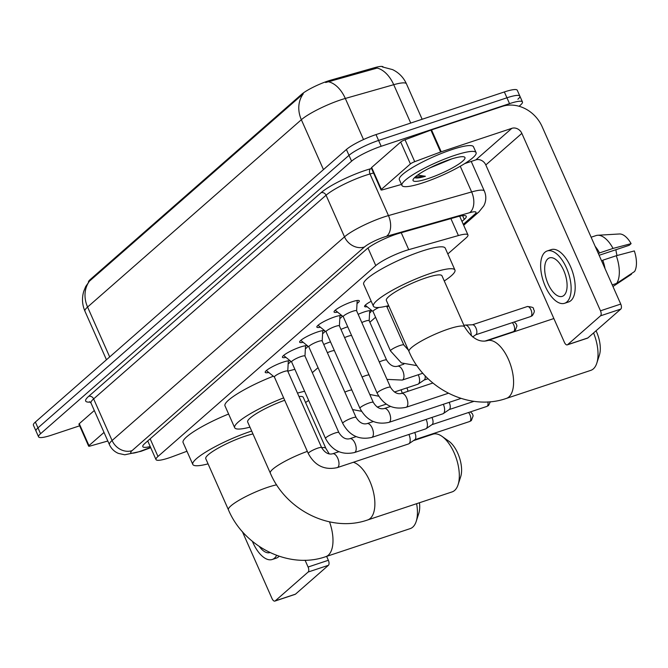 <?xml version="1.0" encoding="UTF-8"?>
<svg xmlns="http://www.w3.org/2000/svg" width="668" height="668" viewBox="0 0 668 668"><rect width="100%" height="100%" fill="white"/><g stroke="black" fill="none" stroke-linecap="round" stroke-linejoin="round"><path stroke-width="1" d="M323.738 344.488A12.976 2.255 -23.9 0 1 329.783 342.116A12.976 2.255 -23.9 0 1 330.518 341.882M340.956 329.399A12.976 2.255 -23.9 0 1 347.001 327.036A12.976 2.255 -23.9 0 1 347.727 326.794M358.165 314.319A12.976 2.255 -23.9 0 1 364.21 311.948A12.976 2.255 -23.9 0 1 371.099 311.054A12.976 2.255 -23.9 0 1 369.579 313.1M268.745 372.468A13.803 2.396 -23.9 0 1 265.213 372.36A13.803 2.396 -23.9 0 1 283.123 362.131A13.803 2.396 -23.9 0 1 290.455 361.179A13.803 2.396 -23.9 0 1 288.159 363.868M285.962 357.388A13.803 2.396 -23.9 0 1 282.43 357.271A13.803 2.396 -23.9 0 1 300.333 347.051A13.803 2.396 -23.9 0 1 307.664 346.091A13.803 2.396 -23.9 0 1 305.376 348.779M303.172 342.3A13.803 2.396 -23.9 0 1 299.64 342.191A13.803 2.396 -23.9 0 1 317.55 331.963A13.803 2.396 -23.9 0 1 324.882 331.011A13.803 2.396 -23.9 0 1 322.586 333.699M320.389 327.22A13.803 2.396 -23.9 0 1 316.857 327.111A13.803 2.396 -23.9 0 1 334.76 316.882A13.803 2.396 -23.9 0 1 342.091 315.922A13.803 2.396 -23.9 0 1 339.803 318.611M337.599 312.131A13.803 2.396 -23.9 0 1 334.067 312.023A13.803 2.396 -23.9 0 1 351.978 301.794A13.803 2.396 -23.9 0 1 359.309 300.842A13.803 2.396 -23.9 0 1 357.013 303.531M447.81 253.949L465.972 238.033A24.332 4.225 156.1 0 0 467.951 234.911A24.332 4.225 156.1 0 0 458.407 235.554L408.741 249.665A24.332 4.225 156.1 0 0 405.367 250.709A24.332 4.225 156.1 0 0 375.775 265.613L157.974 456.469A24.332 4.225 156.1 0 0 155.995 459.592A24.332 4.225 156.1 0 0 172.578 456.611L186.957 451.251M383.232 66.992A21.894 3.799 156.1 0 0 374.69 67.652L331.236 80.01A21.894 3.799 156.1 0 0 328.197 80.945A21.894 3.799 156.1 0 0 301.569 94.355L90.272 279.508A21.894 3.799 156.1 0 0 88.452 282.172M312.332 372.669L318.043 367.659M369.855 322.252L375.575 317.25M387.073 307.171L388.718 305.735M367.133 306.737A12.976 2.255 -23.9 0 1 364.594 306.478A12.976 2.255 -23.9 0 1 371.208 301.26M382.33 66.909L392.584 69.614C398.905 72.687 403.522 77.43 406.453 83.834A32.44 5.636 156.1 0 0 393.728 84.694L345.314 98.455A32.44 5.636 156.1 0 0 340.805 99.849A32.44 5.636 156.1 0 0 301.351 119.722A28.382 24.424 -131.2 0 1 303.272 93.796L89.495 281.119L85.688 286.539L83.75 291.306C81.755 298.07 82.156 304.708 84.945 311.213L106.454 359.76M410.728 123.054L393.728 84.694A28.382 17.627 -105.9 0 0 377.153 68.069L325.658 82.515M79.634 425.817L51.494 435.16A24.332 4.225 -23.9 0 1 38.577 436.847L35.989 431.01A24.332 4.225 -23.9 0 1 37.967 427.887L348.997 155.335A24.332 4.225 -23.9 0 1 378.589 140.439L506.945 97.787A24.332 4.225 -23.9 0 1 519.863 96.1L517.274 90.255A24.332 4.225 -23.9 0 0 504.357 91.95L376 134.594A24.332 4.225 -23.9 0 0 346.408 149.498L35.379 422.042A24.332 4.225 -23.9 0 0 33.4 425.165L35.989 431.01A24.332 4.225 -23.9 0 1 37.967 427.887L348.997 155.335A24.332 4.225 -23.9 0 1 378.589 140.439L506.945 97.787A24.332 4.225 -23.9 0 1 519.863 96.1A24.332 4.225 -23.9 0 1 517.892 99.223M461.98 221.434L464.277 219.421A24.332 4.225 156.1 0 0 466.247 216.298A24.332 4.225 156.1 0 0 456.712 216.941L399.598 233.182A24.332 4.225 156.1 0 0 396.216 234.226A24.332 4.225 156.1 0 0 366.632 249.122L144.781 443.527A24.332 4.225 156.1 0 0 142.802 446.65A24.332 4.225 156.1 0 0 150.225 446.566M38.577 436.847A24.332 4.225 -23.9 0 1 40.556 433.732L351.585 161.18A24.332 4.225 -23.9 0 1 381.178 146.275L509.534 103.632A24.332 4.225 -23.9 0 1 522.451 101.937A24.332 4.225 -23.9 0 1 520.481 105.06L519.094 106.279M423.47 182.648A40.548 7.039 -23.9 0 1 401.936 185.462A40.548 7.039 -23.9 0 1 454.541 155.419A40.548 7.039 -23.9 0 1 476.075 152.605A40.548 7.039 -23.9 0 1 423.47 182.648M401.936 185.462L399.347 179.625A40.548 7.039 -23.9 0 1 451.952 149.582A40.548 7.039 -23.9 0 1 473.487 146.768L476.075 152.605M429.399 168.144L451.835 158.875M449.881 159.502A28.382 4.926 -23.9 0 1 464.193 156.922A28.382 4.926 -23.9 0 1 455.71 166.023A28.382 4.926 -23.9 0 1 428.13 178.565A28.382 4.926 -23.9 0 1 413.108 179.558A28.382 4.926 -23.9 0 1 449.881 159.502M414.978 177.755C416.598 178.339 420.072 177.847 425.399 176.277L417.675 175.066M415.296 176.945L425.399 176.277M381.353 189.395A4.058 0.701 156.1 0 0 381.027 189.912L371.325 168.01A4.058 0.701 -23.9 0 1 371.65 167.484L381.353 189.395L410.411 163.936L400.7 142.025A4.058 0.701 -23.9 0 1 405.025 139.762L430.91 130.101A4.058 0.701 -23.9 0 1 431.52 129.893L502.152 106.421A32.44 27.914 -131.2 0 1 542.124 126.644L620.747 304.074A4.058 1.946 71.6 0 1 620.806 309.084L600.54 315.814A4.058 1.946 -108.4 0 0 600.482 310.804L521.85 133.383A8.108 6.981 48.8 0 0 511.863 128.323L441.222 151.795A4.058 0.701 156.1 0 0 440.613 152.012L414.728 161.664A4.058 0.701 156.1 0 0 410.411 163.936M371.65 167.484L400.7 142.025M464.719 163.593L475.816 159.903A8.108 6.981 48.8 0 1 485.811 164.963L564.435 342.392A4.058 1.946 -108.4 0 0 567.266 344.872A4.058 1.946 -108.4 0 0 567.608 344.68L587.873 337.941L620.806 309.084M587.873 337.941A4.058 1.946 71.6 0 1 587.531 338.142L567.266 344.872M567.608 344.68L600.54 315.814M381.027 189.912A4.058 0.701 156.1 0 0 382.614 189.804L401.485 184.443M563.976 295.381A20.274 9.711 -108.4 0 0 564.418 272.168A20.274 9.711 -108.4 0 0 549.488 257.89A20.274 9.711 -108.4 0 0 547.793 258.875A20.274 9.711 -108.4 0 0 547.351 282.088A20.274 9.711 -108.4 0 0 562.272 296.367A20.274 9.711 -108.4 0 0 563.976 295.381M599.129 255.293L629.189 245.306L631.101 243.636L613.04 248.429L599.53 252.921L598.486 253.84M564.577 303.289L568.627 301.944A27.572 13.21 -108.4 0 0 570.94 300.6A27.572 13.21 -108.4 0 0 571.541 269.037A27.572 13.21 -108.4 0 0 551.242 249.615L547.192 250.959A27.572 13.21 -108.4 0 0 544.879 252.304A27.572 13.21 -108.4 0 0 544.278 283.867A27.572 13.21 -108.4 0 0 564.577 303.289A27.572 13.21 -108.4 0 0 566.881 301.953A27.572 13.21 -108.4 0 0 567.491 270.381A27.572 13.21 -108.4 0 0 547.192 250.959M599.53 252.921A26.762 12.817 -108.4 0 0 595.163 246.342M613.04 248.429A26.762 12.817 -108.4 0 0 597.701 235.261A26.762 12.817 -108.4 0 0 596.09 235.57L591.122 237.215M613.525 286.146L612.965 286.363A26.762 12.817 -108.4 0 0 613.525 286.146L631.494 274.222L631.268 273.713M631.101 243.636A21.084 10.095 -108.4 0 0 619.42 233.975L597.701 235.261M615.929 249.715A16.216 7.766 -108.4 0 0 617.057 255.527M605.041 268.636A26.762 12.817 -108.4 0 0 602.77 260.219L616.28 255.735L634.333 250.934A21.084 10.095 -108.4 0 1 634.6 271.5L616.631 283.416L612.239 284.877M601.718 261.138L602.77 260.219M616.631 283.416A26.762 12.817 -108.4 0 0 616.28 255.735M464.619 326.902A30.411 5.277 156.1 0 0 448.47 329.015A30.411 5.277 156.1 0 0 411.48 347.636A30.411 5.277 156.1 0 0 409.016 351.543L386.363 300.433A30.411 5.277 156.1 0 1 425.817 277.905A30.411 5.277 156.1 0 1 441.974 275.792L464.619 326.902C471.491 338 479.014 342.601 487.172 340.705A30.411 14.562 71.6 0 1 509.567 362.123A30.411 14.562 71.6 0 1 508.899 396.942A30.411 14.562 71.6 0 1 506.352 398.42L590.796 370.364A30.411 14.562 -108.4 0 0 593.343 368.886A30.411 14.562 -108.4 0 0 596.791 363.183A30.411 14.562 -108.4 0 0 593.568 332.956M388.659 305.61A44.606 7.749 -23.9 0 1 373.387 306.178A44.606 7.749 -23.9 0 1 431.261 273.137A44.606 7.749 -23.9 0 1 454.941 270.039A44.606 7.749 -23.9 0 1 444.27 280.969M373.387 306.178L363.684 284.276A44.606 7.749 -23.9 0 1 421.55 251.235A44.606 7.749 -23.9 0 1 445.239 248.137L454.941 270.039M596.056 330.777A22.303 10.68 71.6 0 1 599.388 355.159L596.791 363.183M353.347 462.281A30.411 14.562 71.6 0 1 372.443 488.308A30.411 14.562 71.6 0 1 370.189 518.485A30.411 14.562 71.6 0 1 367.642 519.963L452.094 491.907A30.411 14.562 -108.4 0 0 454.641 490.429A30.411 14.562 -108.4 0 0 458.081 484.726A30.411 14.562 -108.4 0 0 442.007 436.363A30.411 14.562 -108.4 0 0 432.914 434.192L413.383 440.68M284.702 400.274A30.411 5.277 156.1 0 0 247.661 421.976L270.306 473.086C285.879 510.218 330.885 532.947 367.642 519.963M249.957 427.153A44.606 7.749 -23.9 0 1 234.685 427.729A44.606 7.749 -23.9 0 1 283.641 397.886M234.685 427.729L224.974 405.818A44.606 7.749 -23.9 0 1 273.346 376.209M329.266 453.939L325.909 448.445L303.264 397.335A30.411 5.277 156.1 0 0 298.997 396.508M297.494 393.126A44.606 7.749 -23.9 0 1 304.608 391.281M308.658 400.408A44.606 7.749 -23.9 0 1 305.56 402.512M287.791 371.224A44.606 7.749 -23.9 0 1 294.905 369.371M442.007 436.363L448.896 441.231A22.303 10.68 71.6 0 1 460.686 476.701L458.081 484.726M329.524 521.867A30.411 14.562 71.6 0 1 328.305 555.191A30.411 14.562 71.6 0 1 325.759 556.669L410.21 528.613A30.411 14.562 -108.4 0 0 412.749 527.135A30.411 14.562 -108.4 0 0 416.197 521.432A30.411 14.562 -108.4 0 0 416.623 503.697M252.955 433.941A30.411 5.277 156.1 0 0 245.231 436.146A30.411 5.277 156.1 0 0 205.769 458.682L228.423 509.793C243.995 546.925 289.002 569.654 325.759 556.669M208.065 463.859A44.606 7.749 -23.9 0 1 192.802 464.427A44.606 7.749 -23.9 0 1 250.667 431.386A44.606 7.749 -23.9 0 1 251.677 431.052M192.802 464.427L183.09 442.525A44.606 7.749 -23.9 0 1 228.615 414.035M419.462 502.753A22.303 10.68 71.6 0 1 418.794 513.408L416.197 521.432M356.62 310.887A7.298 1.269 156.1 0 0 356.595 310.779A7.298 1.269 156.1 0 0 352.721 311.28A7.298 1.269 156.1 0 0 343.252 316.69A7.298 1.269 156.1 0 0 343.319 316.782M339.402 325.976A7.298 1.269 156.1 0 0 339.386 325.859A7.298 1.269 156.1 0 0 335.503 326.368A7.298 1.269 156.1 0 0 326.034 331.771A7.298 1.269 156.1 0 0 326.109 331.862M460.753 398.337A7.298 3.499 71.6 0 1 460.72 398.362A7.298 3.499 71.6 0 1 460.536 398.504A7.298 3.499 71.6 0 1 460.11 398.721L388.901 422.376C376.151 425.132 366.498 420.431 359.943 408.29A7.298 1.269 156.1 0 1 360.378 407.505A7.298 1.269 156.1 0 1 369.412 402.887A7.298 1.269 156.1 0 1 373.295 402.378L339.386 325.859M322.185 341.056A7.298 1.269 156.1 0 0 322.168 340.947A7.298 1.269 156.1 0 0 318.294 341.448A7.298 1.269 156.1 0 0 308.825 346.859A7.298 1.269 156.1 0 0 308.892 346.951M443.327 404.29A7.298 3.499 71.6 0 1 443.385 404.424A7.298 3.499 71.6 0 1 443.502 413.45A7.298 3.499 71.6 0 1 443.327 413.584A7.298 3.499 71.6 0 1 442.892 413.801L371.692 437.456C358.933 440.212 349.281 435.519 342.734 423.378A7.298 1.269 156.1 0 1 343.16 422.594A7.298 1.269 156.1 0 1 352.203 417.968A7.298 1.269 156.1 0 1 356.077 417.467L322.168 340.947M449.13 402.361A5.269 2.522 71.6 0 1 449.364 402.862A5.269 2.522 71.6 0 1 449.447 409.375A5.269 2.522 71.6 0 1 449.322 409.476L443.327 413.584M304.975 356.144A7.298 1.269 156.1 0 0 304.959 356.027A7.298 1.269 156.1 0 0 301.076 356.537A7.298 1.269 156.1 0 0 291.607 361.939A7.298 1.269 156.1 0 0 291.682 362.031M426.117 419.379A7.298 3.499 71.6 0 1 426.176 419.512A7.298 3.499 71.6 0 1 426.293 428.53A7.298 3.499 71.6 0 1 426.109 428.672A7.298 3.499 71.6 0 1 425.683 428.889L354.474 452.545C341.715 455.3 332.071 450.599 325.516 438.459A7.298 1.269 156.1 0 1 325.951 437.674A7.298 1.269 156.1 0 1 334.985 433.056A7.298 1.269 156.1 0 1 338.86 432.547L304.959 356.027M431.92 417.45A5.269 2.522 71.6 0 1 432.154 417.943A5.269 2.522 71.6 0 1 432.238 424.464A5.269 2.522 71.6 0 1 432.104 424.564L426.109 428.672M287.758 371.224A7.298 1.269 156.1 0 0 287.741 371.116A7.298 1.269 156.1 0 0 283.867 371.617A7.298 1.269 156.1 0 0 274.398 377.028A7.298 1.269 156.1 0 0 274.464 377.119M408.899 434.459A7.298 3.499 71.6 0 1 408.958 434.592A7.298 3.499 71.6 0 1 409.075 443.619A7.298 3.499 71.6 0 1 408.899 443.752A7.298 3.499 71.6 0 1 408.465 443.97L337.256 467.625C324.506 470.381 314.853 465.688 308.307 453.547A7.298 1.269 156.1 0 1 308.733 452.762A7.298 1.269 156.1 0 1 317.776 448.136A7.298 1.269 156.1 0 1 321.65 447.635L287.741 371.116M414.703 432.53A5.269 2.522 71.6 0 1 414.937 433.031A5.269 2.522 71.6 0 1 415.02 439.544A5.269 2.522 71.6 0 1 414.895 439.644L408.899 443.752M463.976 325.45L464.886 325.149A7.298 3.499 71.6 0 1 465.362 325.065A7.298 3.499 71.6 0 1 469.988 329.625A7.298 3.499 71.6 0 1 471.207 335.77M472.284 324.823A5.269 2.522 71.6 0 1 472.627 324.765A5.269 2.522 71.6 0 1 475.967 328.055A5.269 2.522 71.6 0 1 476.05 334.576A5.269 2.522 71.6 0 1 475.917 334.676L472.635 336.931M378.99 307.447A7.298 1.269 156.1 0 0 373.02 311.48A7.298 1.269 156.1 0 0 373.086 311.572M369.17 320.765A7.298 1.269 156.1 0 0 369.145 320.648A7.298 1.269 156.1 0 0 365.271 321.158A7.298 1.269 156.1 0 0 361.805 322.519M351.61 335.545A7.298 1.269 156.1 0 0 348.061 336.246A7.298 1.269 156.1 0 0 344.588 337.607M418.285 374.74A7.298 3.499 71.6 0 1 418.343 374.873A7.298 3.499 71.6 0 1 418.46 383.9A7.298 3.499 71.6 0 1 418.277 384.033A7.298 3.499 71.6 0 1 417.851 384.25L394.446 392.024M425.057 375.666A5.269 2.522 71.6 0 1 424.405 379.825A5.269 2.522 71.6 0 1 424.28 379.925L418.277 384.033M334.392 350.625A7.298 1.269 156.1 0 0 330.844 351.326A7.298 1.269 156.1 0 0 327.37 352.687M401.067 389.828A7.298 3.499 71.6 0 1 401.134 389.962A7.298 3.499 71.6 0 1 402.153 393.227M406.87 387.899A5.269 2.522 71.6 0 1 407.113 388.392A5.269 2.522 71.6 0 1 407.931 391.306M88.969 445.606A4.058 0.701 156.1 0 0 88.635 446.124L78.933 424.222A4.058 0.701 -23.9 0 1 79.258 423.696L88.969 445.606L104.016 432.421M79.258 423.696L94.305 410.511M326.627 556.386L328.355 560.285A4.058 1.946 71.6 0 1 328.422 565.295L308.148 572.033A4.058 1.946 -108.4 0 0 308.09 567.015L305.076 560.227M242.342 531.569L272.043 598.603A4.058 1.946 -108.4 0 0 274.874 601.091A4.058 1.946 -108.4 0 0 275.216 600.891L295.481 594.161L328.422 565.295M295.481 594.161A4.058 1.946 71.6 0 1 295.139 594.353L274.874 601.091M275.216 600.891L308.148 572.033M88.635 446.124A4.058 0.701 156.1 0 0 90.23 446.015L107.824 441.014M252.395 541.347A27.572 13.21 -108.4 0 0 272.185 559.5L276.243 558.156A27.572 13.21 -108.4 0 0 278.548 556.82A27.572 13.21 -108.4 0 0 279.132 556.244M272.185 559.5A27.572 13.21 -108.4 0 0 274.49 558.164A27.572 13.21 -108.4 0 0 276.627 555.367M259.343 546.524A20.274 9.711 -108.4 0 0 269.889 552.578A20.274 9.711 -108.4 0 0 269.964 552.553M401.234 232.714L408.741 249.665M331.236 80.01L331.704 81.062M374.69 67.652L375.157 68.712M90.272 279.508L90.589 280.226M301.569 94.355L301.886 95.073M367.984 248.028L375.775 265.613M450.892 218.595L458.407 235.554M150.15 438.818L157.974 456.469M328.623 81.813A28.382 17.627 -105.9 0 1 345.314 98.455L363.517 139.554M89.495 281.119A28.382 24.424 48.8 0 0 87.575 307.046A32.44 5.636 156.1 0 0 84.945 311.213M323.462 169.605L301.351 119.722L87.575 307.046L109.686 356.929M35.379 422.042L40.556 433.732M346.408 149.498L351.585 161.18M376 134.594L381.178 146.275M504.357 91.95L509.534 103.632M463.266 224.348L474.689 214.344A16.216 2.814 156.1 0 0 469.646 212.691L386.463 236.33A16.216 2.814 156.1 0 0 384.209 237.031A16.216 2.814 156.1 0 0 364.486 246.968L132.064 450.624A16.216 2.814 156.1 0 0 139.362 451.585A16.216 2.814 156.1 0 0 141.8 450.725L150.609 447.435M141.8 450.725A16.216 5.227 -110.5 0 1 140.998 451.317L124.782 454.791L118.378 453.388C114.295 451.626 111.314 448.729 109.443 444.679A32.44 5.636 -23.9 0 1 112.082 440.513L344.504 236.848A32.44 5.636 -23.9 0 1 383.95 216.983A32.44 5.636 -23.9 0 1 388.459 215.589L370.014 173.972A32.44 5.636 156.1 0 0 365.513 175.367A32.44 5.636 156.1 0 0 326.059 195.231L93.637 398.896A32.44 5.636 156.1 0 0 91.007 403.063L89.629 401.677M90.297 402.086A36.489 6.338 -23.9 0 1 88.644 396.366L321.066 192.701A4.058 3.49 -131.2 0 1 326.059 195.231L344.504 236.848A16.216 13.953 48.8 0 0 364.486 246.968M321.066 192.701A36.489 6.338 -23.9 0 1 365.446 170.348A36.489 6.338 -23.9 0 1 370.515 168.787L371.533 168.495M386.463 236.33A16.216 10.07 -105.9 0 0 388.459 215.589L471.641 191.941L460.26 166.257M469.646 212.691A16.216 10.07 -105.9 0 0 471.641 191.941A32.44 5.636 -23.9 0 1 484.367 191.09L471.224 161.431M373.521 172.97L370.014 173.972A4.058 2.522 74.1 0 1 370.515 168.787M132.064 450.624A16.216 13.953 48.8 0 1 112.082 440.513L93.637 398.896A4.058 3.49 -131.2 0 0 88.644 396.366M474.689 214.344A16.216 13.953 48.8 0 0 478.906 211.94L483.866 205.761L484.784 203.648C486.262 199.406 486.12 195.223 484.367 191.09M462.615 215.664L464.277 219.421M485.811 164.963L521.85 133.383M475.816 159.903L511.863 128.323M431.52 129.893L441.222 151.795M600.482 310.804L620.747 304.074M440.613 152.012L430.91 130.101M405.025 139.762L414.728 161.664M307.347 451.384A30.411 5.277 156.1 0 0 272.778 469.186A30.411 5.277 156.1 0 0 270.306 473.086M325.909 448.445A30.411 5.277 156.1 0 0 321.642 447.618M276.652 484.826A30.411 5.277 156.1 0 0 267.876 487.256A30.411 5.277 156.1 0 0 230.894 505.885A30.411 5.277 156.1 0 0 228.423 509.793M356.595 310.779L390.504 387.298A7.298 1.269 156.1 0 0 386.63 387.799A7.298 1.269 156.1 0 0 377.587 392.425A7.298 1.269 156.1 0 0 377.161 393.21L343.252 316.69M390.504 387.298C393.753 392.45 397.427 394.504 401.518 393.435A7.298 3.499 71.6 0 1 406.887 398.579A7.298 3.499 71.6 0 1 406.728 406.937A7.298 3.499 71.6 0 1 406.545 407.079A7.298 3.499 71.6 0 1 406.119 407.288C393.36 410.043 383.708 405.351 377.161 393.21M373.295 402.378C376.543 407.538 380.209 409.584 384.3 408.524A7.298 3.499 71.6 0 1 389.669 413.667A7.298 3.499 71.6 0 1 389.511 422.017A7.298 3.499 71.6 0 1 389.335 422.159A7.298 3.499 71.6 0 1 388.901 422.376M356.077 417.467C359.326 422.619 363 424.673 367.083 423.604A7.298 3.499 71.6 0 1 372.46 428.747A7.298 3.499 71.6 0 1 372.301 437.106A7.298 3.499 71.6 0 1 372.118 437.248A7.298 3.499 71.6 0 1 371.692 437.456M487.857 401.894A5.269 2.522 71.6 0 1 487.231 406.186A5.269 2.522 71.6 0 1 486.788 406.445L431.962 424.664M490.387 401.719L488.6 405.409A5.269 4.534 -131.2 0 1 487.231 406.186M338.86 432.547C342.116 437.707 345.782 439.753 349.873 438.692A7.298 3.499 71.6 0 1 355.242 443.836A7.298 3.499 71.6 0 1 355.084 452.186A7.298 3.499 71.6 0 1 354.9 452.328A7.298 3.499 71.6 0 1 354.474 452.545M468.51 412.515A5.269 2.522 71.6 0 1 470.698 417.283A5.269 2.522 71.6 0 1 470.013 421.274A5.269 2.522 71.6 0 1 469.571 421.533L414.744 439.744M470.414 411.889L472.435 413.818L473.136 415.855L471.383 420.489A5.269 4.534 -131.2 0 1 470.013 421.274M321.65 447.635C324.899 452.787 328.572 454.841 332.656 453.772A7.298 3.499 71.6 0 1 338.033 458.916A7.298 3.499 71.6 0 1 337.874 467.274A7.298 3.499 71.6 0 1 337.691 467.416A7.298 3.499 71.6 0 1 337.256 467.625M530.601 316.557L532.413 315.521C535.878 310.036 533.59 310.52 533.465 308.85C533.999 307.647 531.937 306.888 527.277 306.554A5.269 2.522 71.6 0 1 531.16 310.269A5.269 2.522 71.6 0 1 531.043 316.306A5.269 2.522 71.6 0 1 530.601 316.557L475.775 334.777M532.413 315.521A5.269 4.534 -131.2 0 1 531.043 316.306M512.323 322.627A5.269 2.522 71.6 0 1 514.51 327.395A5.269 2.522 71.6 0 1 513.826 331.386A5.269 2.522 71.6 0 1 513.383 331.645L484.768 341.148M514.226 322.001L516.247 323.938L516.948 325.967L515.195 330.61A5.269 4.534 -131.2 0 1 513.826 331.386M408.382 350.115L403.831 344.997A7.298 1.269 156.1 0 0 399.957 345.506A7.298 1.269 156.1 0 0 390.914 350.124A7.298 1.269 156.1 0 0 390.488 350.909L373.02 311.48M422.844 373.228L402.228 380.075A7.298 3.499 71.6 0 0 402.662 379.867A7.298 3.499 71.6 0 0 402.846 379.725A7.298 3.499 71.6 0 0 403.004 371.366A7.298 3.499 71.6 0 0 397.627 366.223C393.544 367.283 389.87 365.237 386.622 360.077A7.298 1.269 156.1 0 0 382.747 360.586A7.298 1.269 156.1 0 0 379.274 361.947M369.078 374.973A7.298 1.269 156.1 0 0 365.53 375.666A7.298 1.269 156.1 0 0 362.056 377.036M351.861 390.054A7.298 1.269 156.1 0 0 348.312 390.755A7.298 1.269 156.1 0 0 344.847 392.116M308.09 567.015L328.355 560.285M459.659 216.19L467.951 234.911M147.728 440.938L155.995 459.592M406.453 83.834L422.151 119.263M522.451 101.937L519.863 96.1M109.443 444.679L91.007 403.063M463.684 225.275L478.906 211.94M140.998 451.317L150.718 447.685M487.172 340.705L553.864 318.544M409.016 351.543C424.589 388.676 469.587 411.404 506.352 398.42M343.277 316.741L335.236 310.211M406.119 407.288L448.395 393.243M356.62 310.829L357.18 300.483M401.518 393.435L432.881 383.014M326.059 331.821L318.026 325.291M326.034 331.771L359.943 408.29M339.402 325.909L339.97 315.572M384.3 408.524L390.529 406.453M308.85 346.909L300.809 340.379M308.825 346.859L342.734 423.378M474.013 401.326L449.172 409.576M322.193 340.997L322.753 330.652M367.083 423.604L373.312 421.541M291.632 361.989L283.591 355.459M291.607 361.939L325.516 438.459M304.975 356.077L305.535 345.74M349.873 438.692L356.102 436.621M486.788 406.445L488.6 405.409M274.414 377.078L266.382 370.548M274.398 377.028L308.307 453.547M287.766 371.166L288.325 360.82M332.656 453.772L338.885 451.71M469.571 421.533L471.383 420.489M472.627 324.765L465.362 325.065M527.277 306.554L472.451 324.773M373.036 311.53L365.237 305.192M386.613 306.128L403.831 344.997M416.949 365.646L401.393 362.933L390.488 350.909M513.383 331.645L515.195 330.61M369.17 320.707L369.713 310.67M369.145 320.648L386.622 360.077M402.228 380.075L387.006 379.391M397.627 366.223L403.856 364.152M428.071 378.723L424.13 380.025M378.731 396.207L369.788 394.471M377.228 407.113L386.254 404.115M361.522 411.288L352.57 409.559"/></g></svg>
